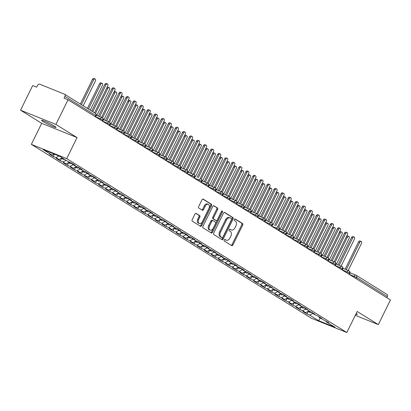 <?xml version="1.0" encoding="UTF-8"?>
<svg xmlns="http://www.w3.org/2000/svg" width="411" height="411" viewBox="0 0 411 411"><rect width="100%" height="100%" fill="white"/><g stroke="black" fill="none" stroke-linecap="round" stroke-linejoin="round"><path stroke-width="0.62" d="M224.221 239.993A0.863 0.565 111.9 0 0 224.324 241.067L231.676 245.629A1.233 0.807 111.9 0 0 231.758 245.67A1.233 0.807 111.9 0 0 232.909 244.951L242.69 225.074A1.233 0.807 111.9 0 0 242.547 223.538L235.195 218.976A0.863 0.565 111.9 0 0 235.138 218.945A0.863 0.565 111.9 0 0 234.332 219.448A0.863 0.565 111.9 0 0 234.434 220.522L235.385 221.113A3.956 2.584 111.9 0 1 235.857 226.019L235.046 227.679A3.956 2.584 111.9 0 1 231.352 229.97A3.956 2.584 111.9 0 1 231.09 229.836L230.139 229.246A0.863 0.565 111.9 0 0 230.083 229.22A0.863 0.565 111.9 0 0 229.276 229.718A0.863 0.565 111.9 0 0 229.379 230.792L230.33 231.383A3.956 2.584 111.9 0 1 230.802 236.294L229.99 237.948A3.956 2.584 111.9 0 1 226.297 240.24A3.956 2.584 111.9 0 1 226.035 240.111L225.084 239.521A0.863 0.565 111.9 0 0 225.028 239.49A0.863 0.565 111.9 0 0 224.221 239.993M43.14 121.599A8.056 0.688 -153.8 0 0 51.041 125.704A8.056 0.688 -153.8 0 0 56.024 127.436A8.056 0.688 -153.8 0 0 54.452 126.156A8.056 0.688 -153.8 0 0 46.551 122.052A8.056 0.688 -153.8 0 0 41.568 120.32A8.056 0.688 -153.8 0 0 43.14 121.599M355.844 314.199A8.056 0.688 -153.8 0 0 357.303 314.477A8.056 0.688 -153.8 0 0 356.193 313.49M196.181 213.427A1.233 0.807 111.9 0 0 196.098 213.386A1.233 0.807 111.9 0 0 194.942 214.1L192.199 219.68A1.233 0.807 111.9 0 0 192.348 221.216L200.511 226.281A1.233 0.807 111.9 0 0 200.594 226.322A1.233 0.807 111.9 0 0 201.744 225.608L211.526 205.726A1.233 0.807 111.9 0 0 211.382 204.19L203.219 199.124A1.233 0.807 111.9 0 0 203.137 199.083A1.233 0.807 111.9 0 0 201.981 199.797L198.667 206.538A1.233 0.807 111.9 0 0 198.816 208.069L202.31 210.237A1.233 0.807 111.9 0 0 202.392 210.278A1.233 0.807 111.9 0 0 203.543 209.564L205.187 206.224A3.303 2.158 111.9 0 1 208.274 204.303A3.303 2.158 111.9 0 1 208.891 208.521L202.448 221.606A3.303 2.158 111.9 0 1 199.366 223.527A3.303 2.158 111.9 0 1 198.749 219.31L199.823 217.131A1.233 0.807 111.9 0 0 199.674 215.595L196.011 213.36M355.289 315.324L378.326 324.603L390.45 299.963L68.031 99.791L64.049 98.188L64.938 96.39A1.891 1.418 -58.2 0 0 64.609 94.253A1.891 1.418 -58.2 0 0 64.44 94.165L39.697 84.198A1.891 1.418 -58.2 0 0 37.54 85.349L36.651 87.153L32.675 85.55L20.55 110.194L41.691 123.321L31.339 144.359L66.69 158.605L77.047 137.562L55.901 124.435L68.031 99.791M378.326 324.603L357.18 311.476L346.827 332.52L66.69 158.605M213.715 233.037A1.233 0.807 111.9 0 0 213.864 234.568L222.022 239.639A1.233 0.807 111.9 0 0 222.104 239.68A1.233 0.807 111.9 0 0 223.26 238.961L233.042 219.084A1.233 0.807 111.9 0 0 232.893 217.547L224.73 212.482A1.233 0.807 111.9 0 0 224.647 212.436A1.233 0.807 111.9 0 0 223.497 213.155L213.715 233.037M211.269 232.96L203.106 227.889A1.233 0.807 111.9 0 1 202.957 226.358L212.739 206.476A1.233 0.807 111.9 0 1 213.895 205.762A1.233 0.807 111.9 0 1 213.977 205.803L217.47 207.971A1.233 0.807 111.9 0 1 217.614 209.502L213.648 217.568A1.233 0.807 111.9 0 0 213.797 219.099L216.114 220.537A1.233 0.807 111.9 0 0 216.196 220.584A1.233 0.807 111.9 0 0 217.347 219.864L221.478 211.47A0.863 0.565 111.9 0 1 222.289 210.966A0.863 0.565 111.9 0 1 222.449 212.071L212.502 232.282A1.233 0.807 111.9 0 1 211.352 233.001A1.233 0.807 111.9 0 1 211.269 232.96M31.339 144.359L311.476 318.278L346.827 332.52M320.22 318.063L318.643 320.667L335.078 327.29L326.128 321.731L328.872 322.835L319.085 317.359L321.823 318.463L317.878 316.013L315.134 314.908L312.036 312.982L314.775 314.086L304.988 308.604L307.726 309.709L303.78 307.258L301.042 306.154L297.939 304.232L300.682 305.337L296.732 302.886L293.993 301.782L290.89 299.855L293.634 300.96L289.688 298.509L286.945 297.405L283.847 295.478L286.585 296.583L282.64 294.132L279.901 293.033L276.798 291.106L279.537 292.211L269.75 286.729L272.488 287.834L268.542 285.383L265.804 284.278L262.701 282.357L265.444 283.456L261.499 281.011L258.755 279.906L255.657 277.98L258.396 279.084L254.45 276.634L251.707 275.529L248.609 273.603L251.347 274.707L247.401 272.257L244.663 271.152L241.56 269.231L244.298 270.33L240.353 267.885L237.615 266.78L234.511 264.854L237.255 265.958L233.304 263.508L230.566 262.403L227.468 260.476L230.206 261.581L226.261 259.13L223.517 258.026L220.419 256.104L223.158 257.209L213.371 251.727L216.109 252.832L212.163 250.381L209.425 249.277L206.322 247.35L209.065 248.455L205.115 246.004L202.376 244.905L199.278 242.978L202.017 244.083L198.071 241.632L195.328 240.527L192.23 238.601L194.968 239.705L191.023 237.255L188.284 236.15L185.181 234.229L187.919 235.328L183.974 232.878L181.236 231.778L178.133 229.852L180.876 230.956L176.925 228.506L174.187 227.401L171.084 225.475L173.827 226.579L164.04 221.103L166.779 222.202L162.833 219.757L160.09 218.652L156.992 216.725L159.73 217.83L149.943 212.348L152.681 213.453L148.736 211.002L145.997 209.898L142.894 207.976L145.638 209.081L141.687 206.63L138.949 205.526L135.851 203.599L138.589 204.704L134.644 202.253L131.9 201.149L128.802 199.222L131.541 200.327L127.595 197.876L124.857 196.771L121.754 194.85L124.492 195.955L114.705 190.473L117.448 191.577L113.498 189.127L110.759 188.022L107.661 186.096L110.4 187.2L106.454 184.75L103.711 183.65L100.613 181.724L103.351 182.828L93.564 177.347L96.302 178.451L92.357 176L89.619 174.896L86.516 172.974L89.259 174.074L85.308 171.623L82.57 170.524L79.467 168.597L82.21 169.702L78.265 167.251L75.521 166.147L72.423 164.22L75.162 165.325L71.216 162.874L68.473 161.77L59.523 156.216L43.088 149.594L52.038 155.147L54.118 154.038M318.643 320.667L309.694 315.109L312.792 313.449M308.204 311.456L306.95 314.004L309.694 315.109M306.95 314.004L303.005 311.559L305.743 312.658L302.645 310.737L305.743 309.077M301.16 307.084L299.902 309.632L302.645 310.737M299.902 309.632L295.956 307.181L298.699 308.286L295.596 306.359L298.694 304.7M294.112 302.707L292.858 305.255L295.596 306.359M292.858 305.255L288.907 302.804L291.651 303.909L288.548 301.982L291.651 300.323M287.063 298.329L285.809 300.883L288.548 301.982M285.809 300.883L281.864 298.432L284.602 299.532L281.499 297.61L284.602 295.951M280.014 293.957L278.761 296.506L281.499 297.61M278.761 296.506L274.815 294.055L277.553 295.16L274.456 293.233L277.553 291.574M272.966 289.58L271.712 292.129L274.456 293.233M271.712 292.129L267.767 289.678L270.505 290.783L267.407 288.856L270.505 287.202M265.922 285.203L264.669 287.757L267.407 288.856M264.669 287.757L260.718 285.306L263.461 286.41L260.358 284.484L263.461 282.825M258.873 280.831L257.62 283.379L260.358 284.484M257.62 283.379L253.674 280.929L256.413 282.033L253.31 280.107L256.413 278.447M251.825 276.454L250.571 279.002L253.31 280.107M250.571 279.002L246.626 276.552L249.364 277.656L246.266 275.735L249.364 274.075M244.776 272.082L243.523 274.63L246.266 275.735M243.523 274.63L239.577 272.18L242.315 273.284L239.217 271.358L242.315 269.698M237.733 267.705L236.479 270.253L239.217 271.358M236.479 270.253L232.528 267.802L235.272 268.907L232.169 266.98L235.267 265.321M230.684 263.328L229.43 265.876L232.169 266.98M229.43 265.876L225.485 263.425L228.223 264.53L225.12 262.608L228.223 260.949M223.635 258.956L222.382 261.504L225.12 262.608M222.382 261.504L218.436 259.053L221.175 260.158L218.077 258.231L221.175 256.572M216.587 254.579L215.333 257.127L218.077 258.231M215.333 257.127L211.388 254.676L214.126 255.781L211.028 253.854L214.126 252.195M209.543 250.201L208.285 252.75L211.028 253.854M208.285 252.75L204.339 250.304L207.082 251.404L203.979 249.482L207.077 247.823M202.495 245.829L201.241 248.378L203.979 249.482M201.241 248.378L197.29 245.927L200.034 247.032L196.931 245.105L200.034 243.446M195.446 241.452L194.192 244L196.931 245.105M194.192 244L190.247 241.55L192.985 242.654L189.882 240.728L192.985 239.074M188.397 237.075L187.144 239.628L189.882 240.728M187.144 239.628L183.198 237.178L185.936 238.277L182.838 236.356L185.936 234.696M181.354 232.703L180.095 235.251L182.838 236.356M180.095 235.251L176.149 232.801L178.888 233.905L175.79 231.979L178.888 230.319M174.305 228.326L173.052 230.874L175.79 231.979M173.052 230.874L169.101 228.424L171.844 229.528L168.741 227.602L171.844 225.947M167.256 223.954L166.003 226.502L168.741 227.602M166.003 226.502L162.057 224.052L164.796 225.156L161.693 223.23L164.796 221.57M160.208 219.577L158.954 222.125L161.693 223.23M158.954 222.125L155.009 219.674L157.747 220.779L154.649 218.852L157.747 217.193M153.159 215.2L151.906 217.748L154.649 218.852M151.906 217.748L147.96 215.297L150.698 216.402L147.6 214.48L150.698 212.821M146.116 210.828L144.862 213.376L147.6 214.48M144.862 213.376L140.911 210.925L143.655 212.03L140.552 210.103L143.65 208.444M139.067 206.45L137.813 208.999L140.552 210.103M137.813 208.999L133.868 206.548L136.606 207.653L133.503 205.726L136.606 204.067M132.018 202.073L130.765 204.621L133.503 205.726M130.765 204.621L126.819 202.176L129.557 203.275L126.46 201.354L129.557 199.695M124.97 197.701L123.716 200.249L126.46 201.354M123.716 200.249L119.771 197.799L122.509 198.903L119.411 196.977L122.509 195.317M117.926 193.324L116.667 195.872L119.411 196.977M116.667 195.872L112.722 193.422L115.465 194.526L112.362 192.6L115.46 190.94M110.878 188.947L109.624 191.495L112.362 192.6M109.624 191.495L105.678 189.05L108.417 190.149L105.314 188.228L108.417 186.568M103.829 184.575L102.575 187.123L105.314 188.228M102.575 187.123L98.63 184.673L101.368 185.777L98.265 183.851L101.368 182.191M96.78 180.198L95.527 182.746L98.265 183.851M95.527 182.746L91.581 180.295L94.319 181.4L91.221 179.473L94.319 177.819M89.737 175.821L88.478 178.374L91.221 179.473M88.478 178.374L84.532 175.923L87.276 177.028L84.173 175.101L87.271 173.442M82.688 171.449L81.435 173.997L84.173 175.101M81.435 173.997L77.484 171.546L80.227 172.651L77.124 170.724L80.227 169.065M75.639 167.072L74.386 169.62L77.124 170.724M74.386 169.62L70.44 167.169L73.179 168.274L70.076 166.352L73.179 164.693M68.591 162.699L67.337 165.248L70.076 166.352M67.337 165.248L63.392 162.797L66.13 163.902L63.032 161.975L66.13 160.316M61.542 158.322L60.289 160.871L63.032 161.975M60.289 160.871L56.343 158.42L59.081 159.525L55.983 157.598L58.979 155.995M54.396 154.151L53.245 156.493L55.983 157.598M53.245 156.493L49.294 154.043L52.038 155.147M72.423 164.22L72.269 163.527M79.467 168.597L79.313 167.904M59.081 159.525L62.184 157.865M86.516 172.974L86.361 172.281M66.13 163.902L69.408 162.145M93.564 177.347L93.41 176.653M73.179 168.274L76.456 166.522M100.613 181.724L100.459 181.03M80.227 172.651L83.5 170.899M107.661 186.096L107.502 185.407M87.276 177.028L90.548 175.271M114.705 190.473L114.551 189.779M94.319 181.4L97.597 179.648M121.754 194.85L121.599 194.156M101.368 185.777L104.646 184.025M128.802 199.222L128.648 198.528M108.417 190.149L111.689 188.397M135.851 203.599L135.697 202.906M115.465 194.526L118.738 192.774M142.894 207.976L142.74 207.283M122.509 198.903L125.787 197.152M149.943 212.348L149.789 211.655M129.557 203.275L132.835 201.524M156.992 216.725L156.838 216.032M136.606 207.653L139.879 205.901M164.04 221.103L163.886 220.409M143.655 212.03L146.927 210.273M171.084 225.475L170.93 224.781M150.698 216.402L153.976 214.65M178.133 229.852L177.978 229.158M157.747 220.779L161.025 219.027M185.181 234.229L185.027 233.535M164.796 225.156L168.073 223.399M192.23 238.601L192.076 237.907M171.844 229.528L175.117 227.776M199.278 242.978L199.119 242.285M178.888 233.905L182.165 232.153M206.322 247.35L206.168 246.662M185.936 238.277L189.214 236.525M213.371 251.727L213.217 251.034M192.985 242.654L196.263 240.903M220.419 256.104L220.265 255.411M200.034 247.032L203.306 245.28M227.468 260.476L227.314 259.783M207.082 251.404L210.355 249.652M234.511 264.854L234.357 264.16M214.126 255.781L217.404 254.029M241.56 269.231L241.406 268.537M221.175 260.158L224.452 258.401M248.609 273.603L248.455 272.909M228.223 264.53L231.496 262.778M255.657 277.98L255.503 277.286M235.272 268.907L238.544 267.155M262.701 282.357L262.547 281.663M242.315 273.284L245.593 271.527M269.75 286.729L269.595 286.035M249.364 277.656L252.642 275.904M276.798 291.106L276.644 290.413M256.413 282.033L259.69 280.281M283.847 295.478L283.693 294.79M263.461 286.41L266.734 284.653M290.89 299.855L290.736 299.162M270.505 290.783L273.783 289.031M297.939 304.232L297.785 303.539M277.553 295.16L280.831 293.408M304.988 308.604L304.834 307.911M284.602 299.532L287.88 297.78M312.036 312.982L311.882 312.288M291.651 303.909L294.923 302.157M319.085 317.359L318.931 316.665M298.699 308.286L301.972 306.534M386.797 297.698L387.357 296.557L356.543 277.43L355.983 278.566M386.864 294.338A1.891 1.418 121.8 0 1 387.028 294.42A1.891 1.418 121.8 0 1 387.357 296.557M326.128 321.731L325.974 321.037M305.743 312.658L309.021 310.906M55.901 124.435L20.55 110.194M41.691 123.321L77.047 137.562M348.785 270.736L342.959 268.388L348.877 270.767A1.891 1.233 111.9 0 0 347.115 271.861L342.306 269.924M348.903 274.168L349.463 273.032A1.891 1.418 -58.2 0 0 349.129 270.895A1.891 1.418 -58.2 0 0 349.083 270.864A1.891 1.418 -58.2 0 0 348.965 270.808A1.891 1.233 111.9 0 0 348.877 270.767L349.083 270.864M341.736 266.359L335.91 264.011L341.829 266.39A1.891 1.233 111.9 0 0 340.067 267.484L335.258 265.547M341.854 269.791L342.414 268.655A1.891 1.418 -58.2 0 0 342.086 266.518A1.891 1.418 -58.2 0 0 342.039 266.492A1.891 1.418 -58.2 0 0 341.916 266.436A1.891 1.233 111.9 0 0 341.829 266.39L342.039 266.492M334.688 261.987L328.862 259.639M334.806 265.419L335.366 264.278A1.891 1.418 -58.2 0 0 335.037 262.141A1.891 1.418 -58.2 0 0 334.991 262.115A1.891 1.418 -58.2 0 0 334.873 262.059A1.891 1.233 111.9 0 0 334.78 262.018A1.891 1.233 111.9 0 0 333.018 263.112L328.209 261.175M327.639 257.61L321.813 255.262L327.737 257.64A1.891 1.233 111.9 0 0 325.969 258.735L321.161 256.798M327.757 261.042L328.317 259.906A1.891 1.418 -58.2 0 0 327.988 257.769A1.891 1.418 -58.2 0 0 327.942 257.738A1.891 1.418 -58.2 0 0 327.824 257.682A1.891 1.233 111.9 0 0 327.737 257.64L327.942 257.738M320.59 253.233L314.769 250.885L320.688 253.263A1.891 1.233 111.9 0 0 318.926 254.363L314.117 252.421M320.714 256.664L321.274 255.529A1.891 1.418 -58.2 0 0 320.94 253.392A1.891 1.418 -58.2 0 0 320.893 253.366A1.891 1.418 -58.2 0 0 320.775 253.31A1.891 1.233 111.9 0 0 320.688 253.263L320.893 253.366M313.547 248.861L307.721 246.513M313.665 252.292L314.225 251.157A1.891 1.418 -58.2 0 0 313.896 249.015A1.891 1.418 -58.2 0 0 313.845 248.989A1.891 1.418 -58.2 0 0 313.727 248.932A1.891 1.233 111.9 0 0 313.639 248.891A1.891 1.233 111.9 0 0 311.877 249.986L307.068 248.049M306.498 244.483L300.672 242.136L306.591 244.514A1.891 1.233 111.9 0 0 304.828 245.608L300.02 243.672M306.616 247.915L307.176 246.78A1.891 1.418 -58.2 0 0 306.847 244.643A1.891 1.418 -58.2 0 0 306.801 244.612A1.891 1.418 -58.2 0 0 306.683 244.555A1.891 1.233 111.9 0 0 306.591 244.514L306.801 244.612M299.449 240.106L293.624 237.764L299.542 240.137A1.891 1.233 111.9 0 0 297.78 241.236L292.971 239.3M299.568 243.538L300.128 242.403A1.891 1.418 -58.2 0 0 299.799 240.265A1.891 1.418 -58.2 0 0 299.753 240.24A1.891 1.418 -58.2 0 0 299.634 240.183A1.891 1.233 111.9 0 0 299.542 240.137L299.753 240.24M292.401 235.734L286.575 233.386M292.524 239.166L293.079 238.031A1.891 1.418 -58.2 0 0 292.75 235.888A1.891 1.418 -58.2 0 0 292.704 235.863A1.891 1.418 -58.2 0 0 292.586 235.806A1.891 1.233 111.9 0 0 292.498 235.765A1.891 1.233 111.9 0 0 290.736 236.859L285.928 234.922M285.357 231.357L279.531 229.009L285.45 231.388A1.891 1.233 111.9 0 0 283.688 232.482L278.879 230.545M285.475 234.789L286.035 233.654A1.891 1.418 -58.2 0 0 285.702 231.516A1.891 1.418 -58.2 0 0 285.655 231.485A1.891 1.418 -58.2 0 0 285.537 231.429A1.891 1.233 111.9 0 0 285.45 231.388L285.655 231.485M278.309 226.98L278.401 227.016A1.891 1.233 111.9 0 0 276.639 228.11L271.83 226.173M278.427 230.417L278.987 229.276A1.891 1.418 -58.2 0 0 278.658 227.139A1.891 1.418 -58.2 0 0 278.612 227.113A1.891 1.418 -58.2 0 0 278.494 227.057A1.891 1.233 111.9 0 0 278.401 227.016L278.612 227.113M271.26 222.608L265.434 220.26M271.378 226.04L271.938 224.904A1.891 1.418 -58.2 0 0 271.609 222.767A1.891 1.418 -58.2 0 0 271.563 222.736A1.891 1.418 -58.2 0 0 271.445 222.68A1.891 1.233 111.9 0 0 271.352 222.639A1.891 1.233 111.9 0 0 269.59 223.733L264.782 221.796M264.211 218.231L258.385 215.883L264.309 218.262A1.891 1.233 111.9 0 0 262.547 219.356L257.733 217.419M264.335 221.663L264.89 220.527A1.891 1.418 -58.2 0 0 264.561 218.39A1.891 1.418 -58.2 0 0 264.514 218.364A1.891 1.418 -58.2 0 0 264.396 218.308A1.891 1.233 111.9 0 0 264.309 218.262L264.514 218.364M257.168 213.859L251.342 211.511L257.26 213.89A1.891 1.233 111.9 0 0 255.498 214.984L250.689 213.047M257.286 217.291L257.846 216.15A1.891 1.418 -58.2 0 0 257.512 214.013A1.891 1.418 -58.2 0 0 257.466 213.987A1.891 1.418 -58.2 0 0 257.348 213.931A1.891 1.233 111.9 0 0 257.26 213.89L257.466 213.987M250.119 209.482L244.293 207.134M250.237 212.913L250.797 211.778A1.891 1.418 -58.2 0 0 250.469 209.641A1.891 1.418 -58.2 0 0 250.422 209.61A1.891 1.418 -58.2 0 0 250.299 209.553A1.891 1.233 111.9 0 0 250.212 209.512A1.891 1.233 111.9 0 0 248.45 210.607L243.641 208.67M243.071 205.104L237.245 202.757L243.163 205.135A1.891 1.233 111.9 0 0 241.401 206.235L236.592 204.293M243.189 208.536L243.749 207.401A1.891 1.418 -58.2 0 0 243.42 205.264A1.891 1.418 -58.2 0 0 243.374 205.238A1.891 1.418 -58.2 0 0 243.255 205.181A1.891 1.233 111.9 0 0 243.163 205.135L243.374 205.238M236.022 200.732L230.196 198.385L236.12 200.763A1.891 1.233 111.9 0 0 234.352 201.858L229.544 199.921M236.14 204.164L236.7 203.024A1.891 1.418 -58.2 0 0 236.371 200.887A1.891 1.418 -58.2 0 0 236.325 200.861A1.891 1.418 -58.2 0 0 236.207 200.804A1.891 1.233 111.9 0 0 236.12 200.763L236.325 200.861M228.978 196.355L223.152 194.007M229.097 199.787L229.657 198.652A1.891 1.418 -58.2 0 0 229.323 196.515A1.891 1.418 -58.2 0 0 229.276 196.484A1.891 1.418 -58.2 0 0 229.158 196.427A1.891 1.233 111.9 0 0 229.071 196.386A1.891 1.233 111.9 0 0 227.309 197.48L222.5 195.544M221.93 191.978L216.104 189.635L222.022 192.009A1.891 1.233 111.9 0 0 220.26 193.108L215.451 191.172M222.048 195.41L222.608 194.275A1.891 1.418 -58.2 0 0 222.279 192.137A1.891 1.418 -58.2 0 0 222.228 192.112A1.891 1.418 -58.2 0 0 222.11 192.055A1.891 1.233 111.9 0 0 222.022 192.009L222.228 192.112M214.881 187.606L209.055 185.258L214.974 187.637A1.891 1.233 111.9 0 0 213.211 188.731L208.403 186.794M214.999 191.038L215.559 189.903A1.891 1.418 -58.2 0 0 215.23 187.76A1.891 1.418 -58.2 0 0 215.184 187.735A1.891 1.418 -58.2 0 0 215.066 187.678A1.891 1.233 111.9 0 0 214.974 187.637L215.184 187.735M207.832 183.229L202.007 180.881M207.951 186.661L208.511 185.525A1.891 1.418 -58.2 0 0 208.182 183.388A1.891 1.418 -58.2 0 0 208.136 183.357A1.891 1.418 -58.2 0 0 208.017 183.301A1.891 1.233 111.9 0 0 207.925 183.26A1.891 1.233 111.9 0 0 206.163 184.354L201.354 182.417M200.784 178.852L200.881 178.888A1.891 1.233 111.9 0 0 199.119 179.982L194.311 178.045M200.907 182.284L201.462 181.148A1.891 1.418 -58.2 0 0 201.133 179.011A1.891 1.418 -58.2 0 0 201.087 178.985A1.891 1.418 -58.2 0 0 200.969 178.929A1.891 1.233 111.9 0 0 200.881 178.888L201.087 178.985M193.74 174.48L187.914 172.132L193.833 174.511A1.891 1.233 111.9 0 0 192.071 175.605L187.262 173.668M193.858 177.912L194.418 176.776A1.891 1.418 -58.2 0 0 194.084 174.634A1.891 1.418 -58.2 0 0 194.038 174.608A1.891 1.418 -58.2 0 0 193.92 174.552A1.891 1.233 111.9 0 0 193.833 174.511L194.038 174.608M186.692 170.103L180.866 167.755M186.81 173.534L187.37 172.399A1.891 1.418 -58.2 0 0 187.041 170.262A1.891 1.418 -58.2 0 0 186.995 170.231A1.891 1.418 -58.2 0 0 186.877 170.18A1.891 1.233 111.9 0 0 186.784 170.133A1.891 1.233 111.9 0 0 185.022 171.228L180.213 169.291M179.643 165.731L173.817 163.383L179.735 165.761A1.891 1.233 111.9 0 0 177.973 166.856L173.165 164.919M179.761 169.162L180.321 168.022A1.891 1.418 -58.2 0 0 179.992 165.885A1.891 1.418 -58.2 0 0 179.946 165.859A1.891 1.418 -58.2 0 0 179.828 165.803A1.891 1.233 111.9 0 0 179.735 165.761L179.946 165.859M172.594 161.353L166.768 159.006L172.692 161.384A1.891 1.233 111.9 0 0 170.93 162.479L166.121 160.542M172.718 164.785L173.272 163.65A1.891 1.418 -58.2 0 0 172.944 161.513A1.891 1.418 -58.2 0 0 172.897 161.482A1.891 1.418 -58.2 0 0 172.779 161.425A1.891 1.233 111.9 0 0 172.692 161.384L172.897 161.482M165.551 156.976L159.725 154.628M165.669 160.408L166.229 159.273A1.891 1.418 -58.2 0 0 165.895 157.136A1.891 1.418 -58.2 0 0 165.849 157.11A1.891 1.418 -58.2 0 0 165.731 157.053A1.891 1.233 111.9 0 0 165.643 157.007A1.891 1.233 111.9 0 0 163.881 158.101L159.072 156.165M158.502 152.604L152.676 150.256L158.595 152.635A1.891 1.233 111.9 0 0 156.832 153.729L152.024 151.793M158.62 156.036L159.18 154.896A1.891 1.418 -58.2 0 0 158.852 152.758A1.891 1.418 -58.2 0 0 158.805 152.733A1.891 1.418 -58.2 0 0 158.682 152.676A1.891 1.233 111.9 0 0 158.595 152.635L158.805 152.733M151.454 148.227L145.628 145.879L151.546 148.258A1.891 1.233 111.9 0 0 149.784 149.352L144.975 147.415M151.572 151.659L152.132 150.524A1.891 1.418 -58.2 0 0 151.803 148.386A1.891 1.418 -58.2 0 0 151.757 148.356A1.891 1.418 -58.2 0 0 151.638 148.299A1.891 1.233 111.9 0 0 151.546 148.258L151.757 148.356M144.405 143.85L138.579 141.502M144.523 147.282L145.083 146.146A1.891 1.418 -58.2 0 0 144.754 144.009A1.891 1.418 -58.2 0 0 144.708 143.984A1.891 1.418 -58.2 0 0 144.59 143.927A1.891 1.233 111.9 0 0 144.502 143.881A1.891 1.233 111.9 0 0 142.735 144.98L137.926 143.038M137.361 139.478L131.535 137.13L137.454 139.509A1.891 1.233 111.9 0 0 135.692 140.603L130.883 138.666M137.48 142.91L138.039 141.774A1.891 1.418 -58.2 0 0 137.706 139.632A1.891 1.418 -58.2 0 0 137.659 139.606A1.891 1.418 -58.2 0 0 137.541 139.55A1.891 1.233 111.9 0 0 137.454 139.509L137.659 139.606M130.313 135.101L124.487 132.753L130.405 135.132A1.891 1.233 111.9 0 0 128.643 136.226L123.834 134.289M130.431 138.533L130.991 137.397A1.891 1.418 -58.2 0 0 130.662 135.26A1.891 1.418 -58.2 0 0 130.611 135.229A1.891 1.418 -58.2 0 0 130.493 135.173A1.891 1.233 111.9 0 0 130.405 135.132L130.611 135.229M123.264 130.724L117.438 128.381M123.382 134.156L123.942 133.02A1.891 1.418 -58.2 0 0 123.613 130.883A1.891 1.418 -58.2 0 0 123.567 130.857A1.891 1.418 -58.2 0 0 123.449 130.801A1.891 1.233 111.9 0 0 123.357 130.755A1.891 1.233 111.9 0 0 121.594 131.854L116.786 129.917M116.215 126.352L110.389 124.004L116.308 126.383A1.891 1.233 111.9 0 0 114.546 127.477L109.737 125.54M116.334 129.784L116.894 128.648A1.891 1.418 -58.2 0 0 116.565 126.506A1.891 1.418 -58.2 0 0 116.519 126.48A1.891 1.418 -58.2 0 0 116.4 126.424A1.891 1.233 111.9 0 0 116.308 126.383L116.519 126.48M109.167 121.975L103.341 119.627L109.264 122.005A1.891 1.233 111.9 0 0 107.502 123.1L102.693 121.163M109.29 125.406L109.845 124.271A1.891 1.418 -58.2 0 0 109.516 122.134A1.891 1.418 -58.2 0 0 109.47 122.103A1.891 1.418 -58.2 0 0 109.352 122.046A1.891 1.233 111.9 0 0 109.264 122.005L109.47 122.103M102.123 117.597L96.297 115.255M102.241 121.034L102.801 119.894A1.891 1.418 -58.2 0 0 102.467 117.757A1.891 1.418 -58.2 0 0 102.421 117.731A1.891 1.418 -58.2 0 0 102.303 117.674A1.891 1.233 111.9 0 0 102.216 117.633A1.891 1.233 111.9 0 0 100.454 118.728L95.645 116.791M224.73 239.49L225.151 239.752A3.956 2.584 111.9 0 0 225.413 239.885L226.297 240.24M231.352 229.97L230.468 229.615A3.956 2.584 111.9 0 1 230.206 229.482L229.785 229.22M231.208 245.341A1.233 0.807 111.9 0 0 232.025 244.596L241.807 224.714A1.233 0.807 111.9 0 0 241.658 223.183L234.835 218.945M221.56 239.346A1.233 0.807 111.9 0 0 222.377 238.606L232.158 218.724A1.233 0.807 111.9 0 0 232.01 217.193L224.314 212.415M222.022 237.62A0.863 0.565 111.9 0 0 222.084 237.645A0.863 0.565 111.9 0 0 222.89 237.147L231.475 219.695A0.863 0.565 111.9 0 0 231.372 218.621L230.371 218A3.956 2.584 111.9 0 0 230.109 217.866A3.956 2.584 111.9 0 0 226.415 220.157L220.548 232.087A3.956 2.584 111.9 0 0 221.02 236.998L222.022 237.62L221.139 237.26A0.863 0.565 111.9 0 0 221.2 237.291A0.863 0.565 111.9 0 0 221.257 237.311M230.109 217.866L229.225 217.511A3.956 2.584 111.9 0 0 225.531 219.803L226.415 220.157M221.139 237.26L220.137 236.638A3.956 2.584 111.9 0 1 219.664 231.732L225.531 219.803M213.556 205.736L217.47 207.971M215.4 220.25A1.233 0.807 111.9 0 1 215.313 220.224A1.233 0.807 111.9 0 1 215.23 220.183L212.913 218.744A1.233 0.807 111.9 0 1 212.764 217.214L216.731 209.148A1.233 0.807 111.9 0 0 216.582 207.617M210.802 232.672A1.233 0.807 111.9 0 0 211.619 231.927L221.565 211.716A0.863 0.565 111.9 0 0 221.699 211.162M209.533 225.932A3.303 2.158 111.9 0 0 210.149 230.15A3.303 2.158 111.9 0 0 213.232 228.233L215.503 223.62A1.233 0.807 111.9 0 0 215.354 222.084L213.037 220.645A1.233 0.807 111.9 0 0 212.955 220.604A1.233 0.807 111.9 0 0 211.799 221.324L209.533 225.932L208.649 225.577A3.303 2.158 111.9 0 0 209.266 229.79L210.149 230.15M212.867 220.579L212.153 220.291A1.233 0.807 111.9 0 0 212.071 220.25A1.233 0.807 111.9 0 0 210.915 220.964L211.799 221.324M208.649 225.577L210.915 220.964M199.366 223.527L198.477 223.168A3.303 2.158 111.9 0 1 197.866 218.955L198.939 216.772A1.233 0.807 111.9 0 0 198.79 215.241L195.759 213.36M208.274 204.303L207.391 203.948A3.303 2.158 111.9 0 0 204.303 205.865L205.187 206.224M201.842 209.949A1.233 0.807 111.9 0 0 202.659 209.209L204.303 205.865M200.044 225.993A1.233 0.807 111.9 0 0 200.861 225.249L210.643 205.366A1.233 0.807 111.9 0 0 210.499 203.835L202.798 199.058M309.925 311.271A2.517 1.896 121.8 0 1 308.271 311.471A2.517 1.896 121.8 0 1 308.106 311.394L309.529 312.278A2.517 1.896 -58.2 0 0 309.75 312.391A2.517 1.896 -58.2 0 0 311.564 312.093M346.56 236.371A1.572 1.028 -68.1 0 1 347.665 235.991L348.811 236.453A1.572 1.028 111.9 0 0 347.346 237.368L335.124 262.203M336.429 264.216L349.109 238.457A1.572 1.028 111.9 0 0 348.811 236.453M309.231 310.993A2.517 1.896 121.8 0 1 308.425 311.225M348.174 270.484L361.48 243.446A1.572 1.028 111.9 0 0 361.187 241.437A1.572 1.028 111.9 0 0 359.717 242.351L358.567 241.889A1.572 1.028 -68.1 0 1 360.036 240.974L361.187 241.437M345.106 269.246L358.567 241.889M346.257 269.708L359.717 242.351M302.876 306.894A2.517 1.896 121.8 0 1 301.222 307.094A2.517 1.896 121.8 0 1 301.063 307.022L302.481 307.906A2.517 1.896 -58.2 0 0 302.702 308.014A2.517 1.896 -58.2 0 0 304.515 307.716M339.512 231.994A1.572 1.028 -68.1 0 1 340.616 231.614L341.767 232.076A1.572 1.028 111.9 0 0 340.298 232.991L328.076 257.825M329.386 259.839L342.06 234.085A1.572 1.028 111.9 0 0 341.767 232.076M302.183 306.616A2.517 1.896 121.8 0 1 301.376 306.853M295.828 302.522A2.517 1.896 121.8 0 1 294.173 302.722A2.517 1.896 121.8 0 1 294.014 302.645L295.432 303.529A2.517 1.896 -58.2 0 0 295.653 303.642A2.517 1.896 -58.2 0 0 297.466 303.339M332.463 227.622A1.572 1.028 -68.1 0 1 333.568 227.242L334.718 227.704A1.572 1.028 111.9 0 0 333.249 228.614L321.027 253.448M322.337 255.467L335.011 229.708A1.572 1.028 111.9 0 0 334.718 227.704M295.134 302.239A2.517 1.896 121.8 0 1 294.327 302.475M288.784 298.145A2.517 1.896 121.8 0 1 287.125 298.345A2.517 1.896 121.8 0 1 286.965 298.268L288.388 299.151A2.517 1.896 -58.2 0 0 288.609 299.265A2.517 1.896 -58.2 0 0 290.418 298.967M325.414 223.245A1.572 1.028 -68.1 0 1 326.524 222.865L327.67 223.327A1.572 1.028 111.9 0 0 326.2 224.242L313.983 249.076M315.288 251.09L327.963 225.331A1.572 1.028 111.9 0 0 327.67 223.327M288.09 297.867A2.517 1.896 121.8 0 1 287.279 298.103M281.735 293.773A2.517 1.896 121.8 0 1 280.081 293.973A2.517 1.896 121.8 0 1 279.917 293.896L281.34 294.779A2.517 1.896 -58.2 0 0 281.561 294.887A2.517 1.896 -58.2 0 0 283.374 294.589M318.371 218.868A1.572 1.028 -68.1 0 1 319.475 218.488L320.621 218.95A1.572 1.028 111.9 0 0 319.157 219.864L306.935 244.699M308.24 246.718L320.914 220.959A1.572 1.028 111.9 0 0 320.621 218.95M281.042 293.49A2.517 1.896 121.8 0 1 280.23 293.726M341.125 266.107L354.431 239.068A1.572 1.028 111.9 0 0 354.138 237.065A1.572 1.028 111.9 0 0 352.669 237.974L351.523 237.512A1.572 1.028 -68.1 0 1 352.992 236.597L354.138 237.065M338.058 264.874L351.523 237.512M339.209 265.336L352.669 237.974M334.081 261.735L347.382 234.691A1.572 1.028 111.9 0 0 347.09 232.688A1.572 1.028 111.9 0 0 345.625 233.597L344.475 233.135A1.572 1.028 -68.1 0 1 345.944 232.225L347.09 232.688M331.009 260.497L344.475 233.135M332.16 260.959L345.625 233.597M327.033 257.358L340.339 230.319A1.572 1.028 111.9 0 0 340.046 228.311A1.572 1.028 111.9 0 0 338.577 229.225L337.426 228.763A1.572 1.028 -68.1 0 1 338.895 227.848L340.046 228.311M323.966 256.12L337.426 228.763M325.111 256.582L338.577 229.225M319.984 252.981L333.29 225.942A1.572 1.028 111.9 0 0 332.997 223.938A1.572 1.028 111.9 0 0 331.528 224.848L330.377 224.385A1.572 1.028 -68.1 0 1 331.847 223.471L332.997 223.938M316.917 251.748L330.377 224.385M318.063 252.21L331.528 224.848M274.687 289.395A2.517 1.896 121.8 0 1 273.032 289.596A2.517 1.896 121.8 0 1 272.873 289.519L274.291 290.402A2.517 1.896 -58.2 0 0 274.512 290.515A2.517 1.896 -58.2 0 0 276.326 290.212M311.322 214.496A1.572 1.028 -68.1 0 1 312.427 214.116L313.578 214.578A1.572 1.028 111.9 0 0 312.108 215.487L299.886 240.322M301.196 242.341L313.87 216.582A1.572 1.028 111.9 0 0 313.578 214.578M273.993 289.113A2.517 1.896 121.8 0 1 273.187 289.349M312.935 248.609L326.242 221.565A1.572 1.028 111.9 0 0 325.949 219.561A1.572 1.028 111.9 0 0 324.479 220.476L323.334 220.008A1.572 1.028 -68.1 0 1 324.798 219.099L325.949 219.561M309.868 247.371L323.334 220.008M311.019 247.833L324.479 220.476M265.819 285.147L267.242 286.025A2.517 1.896 -58.2 0 0 267.463 286.138A2.517 1.896 -58.2 0 0 269.277 285.84M267.638 285.018A2.517 1.896 121.8 0 1 265.984 285.219A2.517 1.896 121.8 0 1 265.825 285.142M304.274 210.119A1.572 1.028 -68.1 0 1 305.378 209.738L306.529 210.201A1.572 1.028 111.9 0 0 305.06 211.115L292.838 235.95M294.148 237.964L306.822 212.21A1.572 1.028 111.9 0 0 306.529 210.201M266.945 284.741A2.517 1.896 121.8 0 1 266.138 284.977M260.595 280.646A2.517 1.896 121.8 0 1 258.935 280.847A2.517 1.896 121.8 0 1 258.776 280.77L260.199 281.653A2.517 1.896 -58.2 0 0 260.415 281.761A2.517 1.896 -58.2 0 0 262.228 281.463M297.225 205.741A1.572 1.028 -68.1 0 1 298.329 205.361L299.48 205.824A1.572 1.028 111.9 0 0 298.011 206.738L285.794 231.573M287.099 233.592L299.773 207.832A1.572 1.028 111.9 0 0 299.48 205.824M259.901 280.364A2.517 1.896 121.8 0 1 259.089 280.6M253.546 276.269A2.517 1.896 121.8 0 1 251.892 276.469A2.517 1.896 121.8 0 1 251.727 276.392L253.15 277.276A2.517 1.896 -58.2 0 0 253.371 277.389A2.517 1.896 -58.2 0 0 255.185 277.086M290.181 201.369A1.572 1.028 -68.1 0 1 291.286 200.989L292.432 201.452A1.572 1.028 111.9 0 0 290.962 202.361L278.745 227.196M280.05 229.215L292.724 203.455A1.572 1.028 111.9 0 0 292.432 201.452M252.852 275.992A2.517 1.896 121.8 0 1 252.041 276.223M244.679 272.02L246.102 272.899A2.517 1.896 -58.2 0 0 246.323 273.012A2.517 1.896 -58.2 0 0 248.136 272.714M246.497 271.892A2.517 1.896 121.8 0 1 244.843 272.092A2.517 1.896 121.8 0 1 244.679 272.015M283.133 196.992A1.572 1.028 -68.1 0 1 284.237 196.612L285.388 197.075A1.572 1.028 111.9 0 0 283.919 197.989L271.697 222.824M273.007 224.838L285.681 199.083A1.572 1.028 111.9 0 0 285.388 197.075M245.804 271.614A2.517 1.896 121.8 0 1 244.997 271.851M305.892 244.232L319.193 217.193A1.572 1.028 111.9 0 0 318.9 215.184A1.572 1.028 111.9 0 0 317.431 216.099L316.285 215.636A1.572 1.028 -68.1 0 1 317.754 214.722L318.9 215.184M302.82 242.993L316.285 215.636M303.97 243.461L317.431 216.099M298.843 239.854L312.149 212.816A1.572 1.028 111.9 0 0 311.857 210.812A1.572 1.028 111.9 0 0 310.387 211.722L309.236 211.259A1.572 1.028 -68.1 0 1 310.706 210.35L311.857 210.812M295.771 238.621L309.236 211.259M296.922 239.084L310.387 211.722M291.795 235.482L305.101 208.444A1.572 1.028 111.9 0 0 304.808 206.435A1.572 1.028 111.9 0 0 303.339 207.35L302.188 206.887A1.572 1.028 -68.1 0 1 303.657 205.973L304.808 206.435M288.728 234.244L302.188 206.887M289.873 234.707L303.339 207.35M284.746 231.105L298.052 204.067A1.572 1.028 111.9 0 0 297.759 202.058A1.572 1.028 111.9 0 0 296.29 202.972L295.139 202.51A1.572 1.028 -68.1 0 1 296.608 201.596L297.759 202.058M281.679 229.872L295.139 202.51M282.83 230.335L296.29 202.972M239.449 267.52A2.517 1.896 121.8 0 1 237.794 267.72A2.517 1.896 121.8 0 1 237.635 267.643L239.053 268.527A2.517 1.896 -58.2 0 0 239.274 268.64A2.517 1.896 -58.2 0 0 241.087 268.337M276.084 192.62A1.572 1.028 -68.1 0 1 277.189 192.235L278.339 192.697A1.572 1.028 111.9 0 0 276.87 193.612L264.648 218.447M265.958 220.466L278.632 194.706A1.572 1.028 111.9 0 0 278.339 192.697M238.755 267.237A2.517 1.896 121.8 0 1 237.948 267.474M232.4 263.143A2.517 1.896 121.8 0 1 230.746 263.343A2.517 1.896 121.8 0 1 230.586 263.266L232.004 264.15A2.517 1.896 -58.2 0 0 232.225 264.263A2.517 1.896 -58.2 0 0 234.039 263.965M269.035 188.243A1.572 1.028 -68.1 0 1 270.14 187.863L271.291 188.325A1.572 1.028 111.9 0 0 269.822 189.235L257.599 214.069M258.909 216.088L271.584 190.329A1.572 1.028 111.9 0 0 271.291 188.325M231.706 262.865A2.517 1.896 121.8 0 1 230.9 263.097M223.538 258.894L224.961 259.778A2.517 1.896 -58.2 0 0 225.182 259.886A2.517 1.896 -58.2 0 0 226.99 259.588M225.356 258.766A2.517 1.896 121.8 0 1 223.702 258.966A2.517 1.896 121.8 0 1 223.538 258.889M261.992 183.866A1.572 1.028 -68.1 0 1 263.097 183.486L264.242 183.948A1.572 1.028 111.9 0 0 262.773 184.863L250.556 209.697M251.861 211.711L264.535 185.957A1.572 1.028 111.9 0 0 264.242 183.948M224.663 258.488A2.517 1.896 121.8 0 1 223.851 258.725M218.308 254.394A2.517 1.896 121.8 0 1 216.654 254.594A2.517 1.896 121.8 0 1 216.489 254.517L217.912 255.401A2.517 1.896 -58.2 0 0 218.133 255.514A2.517 1.896 -58.2 0 0 219.947 255.21M254.943 179.494A1.572 1.028 -68.1 0 1 256.048 179.109L257.194 179.576A1.572 1.028 111.9 0 0 255.729 180.486L243.507 205.32M244.812 207.339L257.492 181.58A1.572 1.028 111.9 0 0 257.194 179.576M217.614 254.111A2.517 1.896 121.8 0 1 216.808 254.347M209.44 250.14L210.864 251.023A2.517 1.896 -58.2 0 0 211.084 251.136A2.517 1.896 -58.2 0 0 212.898 250.838M211.259 250.016A2.517 1.896 121.8 0 1 209.605 250.217A2.517 1.896 121.8 0 1 209.446 250.14M247.895 175.117A1.572 1.028 -68.1 0 1 248.999 174.737L250.15 175.199A1.572 1.028 111.9 0 0 248.681 176.114L236.459 200.948M237.769 202.962L250.443 177.203A1.572 1.028 111.9 0 0 250.15 175.199M210.566 249.739A2.517 1.896 121.8 0 1 209.759 249.97M277.697 226.733L291.003 199.689A1.572 1.028 111.9 0 0 290.711 197.686A1.572 1.028 111.9 0 0 289.241 198.595L288.096 198.133A1.572 1.028 -68.1 0 1 289.565 197.223L290.711 197.686M274.63 225.495L288.096 198.133M275.781 225.958L289.241 198.595M270.654 222.356L283.96 195.317A1.572 1.028 111.9 0 0 283.667 193.309A1.572 1.028 111.9 0 0 282.198 194.223L281.047 193.761A1.572 1.028 -68.1 0 1 282.516 192.846L283.667 193.309M267.582 221.118L281.047 193.761M268.732 221.58L282.198 194.223M263.605 217.979L276.911 190.94A1.572 1.028 111.9 0 0 276.618 188.932A1.572 1.028 111.9 0 0 275.149 189.846L273.998 189.384A1.572 1.028 -68.1 0 1 275.468 188.469L276.618 188.932M260.538 216.746L273.998 189.384M261.684 217.208L275.149 189.846M256.556 213.607L269.863 186.563A1.572 1.028 111.9 0 0 269.57 184.56A1.572 1.028 111.9 0 0 268.1 185.469L266.95 185.007A1.572 1.028 -68.1 0 1 268.419 184.097L269.57 184.56M253.489 212.369L266.95 185.007M254.64 212.831L268.1 185.469M249.508 209.23L262.814 182.191A1.572 1.028 111.9 0 0 262.521 180.182A1.572 1.028 111.9 0 0 261.052 181.097L259.906 180.635A1.572 1.028 -68.1 0 1 261.375 179.72L262.521 180.182M246.441 207.992L259.906 180.635M247.592 208.454L261.052 181.097M204.21 245.639A2.517 1.896 121.8 0 1 202.556 245.845A2.517 1.896 121.8 0 1 202.397 245.768L203.815 246.651A2.517 1.896 -58.2 0 0 204.036 246.759A2.517 1.896 -58.2 0 0 205.849 246.461M240.846 170.74A1.572 1.028 -68.1 0 1 241.951 170.36L243.101 170.822A1.572 1.028 111.9 0 0 241.632 171.736L229.41 196.571M230.72 198.585L243.394 172.831A1.572 1.028 111.9 0 0 243.101 170.822M203.517 245.362A2.517 1.896 121.8 0 1 202.71 245.598M242.464 204.853L255.765 177.814A1.572 1.028 111.9 0 0 255.472 175.81A1.572 1.028 111.9 0 0 254.008 176.72L252.857 176.257A1.572 1.028 -68.1 0 1 254.327 175.343L255.472 175.81M239.392 203.62L252.857 176.257M240.543 204.082L254.008 176.72M197.167 241.267A2.517 1.896 121.8 0 1 195.508 241.468A2.517 1.896 121.8 0 1 195.348 241.391L196.771 242.274A2.517 1.896 -58.2 0 0 196.992 242.387A2.517 1.896 -58.2 0 0 198.801 242.084M233.797 166.368A1.572 1.028 -68.1 0 1 234.907 165.987L236.053 166.45A1.572 1.028 111.9 0 0 234.583 167.359L222.366 192.194M223.671 194.213L236.346 168.453A1.572 1.028 111.9 0 0 236.053 166.45M196.473 240.985A2.517 1.896 121.8 0 1 195.662 241.221M235.416 200.481L248.722 173.437A1.572 1.028 111.9 0 0 248.429 171.433A1.572 1.028 111.9 0 0 246.96 172.348L245.809 171.88A1.572 1.028 -68.1 0 1 247.278 170.971L248.429 171.433M232.349 199.243L245.809 171.88M233.494 199.705L246.96 172.348M190.118 236.89A2.517 1.896 121.8 0 1 188.464 237.09A2.517 1.896 121.8 0 1 188.3 237.013L189.723 237.897A2.517 1.896 -58.2 0 0 189.944 238.01A2.517 1.896 -58.2 0 0 191.757 237.712M226.754 161.991A1.572 1.028 -68.1 0 1 227.858 161.61L229.004 162.073A1.572 1.028 111.9 0 0 227.54 162.987L215.318 187.822M216.623 189.836L229.297 164.081A1.572 1.028 111.9 0 0 229.004 162.073M189.425 236.613A2.517 1.896 121.8 0 1 188.613 236.849M228.367 196.104L241.673 169.065A1.572 1.028 111.9 0 0 241.38 167.056A1.572 1.028 111.9 0 0 239.911 167.971L238.76 167.508A1.572 1.028 -68.1 0 1 240.23 166.594L241.38 167.056M225.3 194.865L238.76 167.508M226.446 195.333L239.911 167.971M183.07 232.518A2.517 1.896 121.8 0 1 181.415 232.718A2.517 1.896 121.8 0 1 181.256 232.641L182.674 233.525A2.517 1.896 -58.2 0 0 182.895 233.633A2.517 1.896 -58.2 0 0 184.709 233.335M219.705 157.613A1.572 1.028 -68.1 0 1 220.81 157.233L221.961 157.696A1.572 1.028 111.9 0 0 220.491 158.61L208.269 183.445M209.579 185.464L222.253 159.704A1.572 1.028 111.9 0 0 221.961 157.696M182.376 232.236A2.517 1.896 121.8 0 1 181.57 232.472M221.318 191.726L234.624 164.688A1.572 1.028 111.9 0 0 234.332 162.684A1.572 1.028 111.9 0 0 232.862 163.593L231.717 163.131A1.572 1.028 -68.1 0 1 233.181 162.222L234.332 162.684M218.251 190.493L231.717 163.131M219.402 190.956L232.862 163.593M176.021 228.141A2.517 1.896 121.8 0 1 174.367 228.341A2.517 1.896 121.8 0 1 174.207 228.264L175.625 229.148A2.517 1.896 -58.2 0 0 175.846 229.261A2.517 1.896 -58.2 0 0 177.66 228.958M212.657 153.241A1.572 1.028 -68.1 0 1 213.761 152.861L214.912 153.324A1.572 1.028 111.9 0 0 213.443 154.233L201.22 179.068M202.531 181.087L215.205 155.327A1.572 1.028 111.9 0 0 214.912 153.324M175.327 227.864A2.517 1.896 121.8 0 1 174.521 228.095M214.275 187.354L227.576 160.316A1.572 1.028 111.9 0 0 227.283 158.307A1.572 1.028 111.9 0 0 225.814 159.221L224.668 158.759A1.572 1.028 -68.1 0 1 226.137 157.845L227.283 158.307M211.203 186.116L224.668 158.759M212.353 186.579L225.814 159.221M168.978 223.764A2.517 1.896 121.8 0 1 167.318 223.964A2.517 1.896 121.8 0 1 167.159 223.887L168.582 224.771A2.517 1.896 -58.2 0 0 168.798 224.884A2.517 1.896 -58.2 0 0 170.611 224.586M205.608 148.864A1.572 1.028 -68.1 0 1 206.712 148.484L207.863 148.946A1.572 1.028 111.9 0 0 206.394 149.861L194.177 174.696M195.482 176.709L208.156 150.955A1.572 1.028 111.9 0 0 207.863 148.946M168.284 223.486A2.517 1.896 121.8 0 1 167.472 223.723M207.226 182.977L220.532 155.939A1.572 1.028 111.9 0 0 220.239 153.93A1.572 1.028 111.9 0 0 218.77 154.844L217.619 154.382A1.572 1.028 -68.1 0 1 219.089 153.467L220.239 153.93M204.159 181.739L217.619 154.382M205.305 182.207L218.77 154.844M161.929 219.392A2.517 1.896 121.8 0 1 160.275 219.592A2.517 1.896 121.8 0 1 160.11 219.515L161.533 220.399A2.517 1.896 -58.2 0 0 161.754 220.512A2.517 1.896 -58.2 0 0 163.568 220.209M198.564 144.492A1.572 1.028 -68.1 0 1 199.669 144.107L200.815 144.569A1.572 1.028 111.9 0 0 199.345 145.484L187.128 170.318M188.433 172.337L201.107 146.578A1.572 1.028 111.9 0 0 200.815 144.569M161.235 219.109A2.517 1.896 121.8 0 1 160.424 219.346M200.178 178.6L213.484 151.561A1.572 1.028 111.9 0 0 213.191 149.558A1.572 1.028 111.9 0 0 211.722 150.467L210.571 150.005A1.572 1.028 -68.1 0 1 212.04 149.095L213.191 149.558M197.11 177.367L210.571 150.005M198.256 177.829L211.722 150.467M154.88 215.015A2.517 1.896 121.8 0 1 153.226 215.215A2.517 1.896 121.8 0 1 153.062 215.138L154.485 216.022A2.517 1.896 -58.2 0 0 154.706 216.135A2.517 1.896 -58.2 0 0 156.519 215.837M191.516 140.115A1.572 1.028 -68.1 0 1 192.62 139.735L193.771 140.197A1.572 1.028 111.9 0 0 192.302 141.107L180.08 165.941M181.39 167.96L194.064 142.201A1.572 1.028 111.9 0 0 193.771 140.197M154.187 214.737A2.517 1.896 121.8 0 1 153.38 214.968M193.129 174.228L206.435 147.189A1.572 1.028 111.9 0 0 206.142 145.181A1.572 1.028 111.9 0 0 204.673 146.095L203.522 145.633A1.572 1.028 -68.1 0 1 204.991 144.718L206.142 145.181M190.062 172.99L203.522 145.633M191.213 173.452L204.673 146.095M147.832 210.638A2.517 1.896 121.8 0 1 146.177 210.838A2.517 1.896 121.8 0 1 146.018 210.761L147.436 211.65A2.517 1.896 -58.2 0 0 147.657 211.757A2.517 1.896 -58.2 0 0 149.47 211.46M184.467 135.738A1.572 1.028 -68.1 0 1 185.572 135.358L186.722 135.82A1.572 1.028 111.9 0 0 185.253 136.735L173.031 161.569M174.341 163.583L187.015 137.829A1.572 1.028 111.9 0 0 186.722 135.82M147.138 210.36A2.517 1.896 121.8 0 1 146.331 210.596M186.08 169.851L199.386 142.812A1.572 1.028 111.9 0 0 199.094 140.803A1.572 1.028 111.9 0 0 197.624 141.718L196.479 141.256A1.572 1.028 -68.1 0 1 197.948 140.341L199.094 140.803M183.013 168.618L196.479 141.256M184.164 169.08L197.624 141.718M140.783 206.265A2.517 1.896 121.8 0 1 139.129 206.466A2.517 1.896 121.8 0 1 138.969 206.389L140.392 207.272A2.517 1.896 -58.2 0 0 140.608 207.385A2.517 1.896 -58.2 0 0 142.422 207.082M177.418 131.366A1.572 1.028 -68.1 0 1 178.523 130.981L179.674 131.448A1.572 1.028 111.9 0 0 178.204 132.357L165.982 157.192M167.292 159.211L179.967 133.452A1.572 1.028 111.9 0 0 179.674 131.448M140.089 205.983A2.517 1.896 121.8 0 1 139.283 206.219M179.037 165.479L192.343 138.435A1.572 1.028 111.9 0 0 192.05 136.431A1.572 1.028 111.9 0 0 190.581 137.341L189.43 136.878A1.572 1.028 -68.1 0 1 190.899 135.969L192.05 136.431M175.965 164.241L189.43 136.878M177.115 164.703L190.581 137.341M133.739 201.888A2.517 1.896 121.8 0 1 132.085 202.089A2.517 1.896 121.8 0 1 131.921 202.012L133.344 202.895A2.517 1.896 -58.2 0 0 133.565 203.008A2.517 1.896 -58.2 0 0 135.373 202.71M170.375 126.989A1.572 1.028 -68.1 0 1 171.479 126.609L172.625 127.071A1.572 1.028 111.9 0 0 171.156 127.98L158.939 152.82M160.244 154.834L172.918 129.075A1.572 1.028 111.9 0 0 172.625 127.071M133.046 201.611A2.517 1.896 121.8 0 1 132.234 201.842M171.988 161.102L185.294 134.063A1.572 1.028 111.9 0 0 185.001 132.054A1.572 1.028 111.9 0 0 183.532 132.969L182.381 132.506A1.572 1.028 -68.1 0 1 183.851 131.592L185.001 132.054M168.921 159.864L182.381 132.506M170.067 160.326L183.532 132.969M126.691 197.511A2.517 1.896 121.8 0 1 125.036 197.712A2.517 1.896 121.8 0 1 124.872 197.64L126.295 198.523A2.517 1.896 -58.2 0 0 126.516 198.631A2.517 1.896 -58.2 0 0 128.33 198.333M163.326 122.612A1.572 1.028 -68.1 0 1 164.431 122.231L165.582 122.694A1.572 1.028 111.9 0 0 164.112 123.608L151.89 148.443M153.2 150.457L165.874 124.703A1.572 1.028 111.9 0 0 165.582 122.694M125.997 197.234A2.517 1.896 121.8 0 1 125.191 197.47M164.939 156.725L178.246 129.686A1.572 1.028 111.9 0 0 177.953 127.682A1.572 1.028 111.9 0 0 176.483 128.592L175.333 128.129A1.572 1.028 -68.1 0 1 176.802 127.215L177.953 127.682M161.872 155.492L175.333 128.129M163.023 155.954L176.483 128.592M119.642 193.139A2.517 1.896 121.8 0 1 117.988 193.34A2.517 1.896 121.8 0 1 117.829 193.262L119.247 194.146A2.517 1.896 -58.2 0 0 119.467 194.259A2.517 1.896 -58.2 0 0 121.281 193.956M156.278 118.24A1.572 1.028 -68.1 0 1 157.382 117.854L158.533 118.322A1.572 1.028 111.9 0 0 157.064 119.231L144.842 144.066M146.152 146.085L158.826 120.325A1.572 1.028 111.9 0 0 158.533 118.322M118.949 192.857A2.517 1.896 121.8 0 1 118.142 193.093M157.891 152.353L171.197 125.309A1.572 1.028 111.9 0 0 170.904 123.305A1.572 1.028 111.9 0 0 169.435 124.214L168.289 123.752A1.572 1.028 -68.1 0 1 169.758 122.843L170.904 123.305M154.824 151.114L168.289 123.752M155.975 151.577L169.435 124.214M112.593 188.762A2.517 1.896 121.8 0 1 110.939 188.962A2.517 1.896 121.8 0 1 110.78 188.885L112.198 189.769A2.517 1.896 -58.2 0 0 112.419 189.882A2.517 1.896 -58.2 0 0 114.232 189.584M149.229 113.862A1.572 1.028 -68.1 0 1 150.334 113.482L151.484 113.945A1.572 1.028 111.9 0 0 150.015 114.859L137.793 139.694M139.103 141.708L151.777 115.948A1.572 1.028 111.9 0 0 151.484 113.945M111.9 188.485A2.517 1.896 121.8 0 1 111.093 188.721M150.847 147.975L164.148 120.937A1.572 1.028 111.9 0 0 163.855 118.928A1.572 1.028 111.9 0 0 162.391 119.842L161.24 119.38A1.572 1.028 -68.1 0 1 162.71 118.466L163.855 118.928M147.775 146.737L161.24 119.38M148.926 147.2L162.391 119.842M105.55 184.39A2.517 1.896 121.8 0 1 103.891 184.59A2.517 1.896 121.8 0 1 103.731 184.513L105.154 185.397A2.517 1.896 -58.2 0 0 105.375 185.505A2.517 1.896 -58.2 0 0 107.184 185.207M142.18 109.485A1.572 1.028 -68.1 0 1 143.29 109.105L144.436 109.567A1.572 1.028 111.9 0 0 142.966 110.482L130.749 135.317M132.054 137.336L144.729 111.576A1.572 1.028 111.9 0 0 144.436 109.567M104.856 184.107A2.517 1.896 121.8 0 1 104.045 184.344M143.799 143.598L157.105 116.56A1.572 1.028 111.9 0 0 156.812 114.556A1.572 1.028 111.9 0 0 155.343 115.465L154.192 115.003A1.572 1.028 -68.1 0 1 155.661 114.088L156.812 114.556M140.732 142.365L154.192 115.003M141.877 142.828L155.343 115.465M98.501 180.013A2.517 1.896 121.8 0 1 96.847 180.213A2.517 1.896 121.8 0 1 96.683 180.136L98.106 181.02A2.517 1.896 -58.2 0 0 98.327 181.133A2.517 1.896 -58.2 0 0 100.14 180.83M135.137 105.113A1.572 1.028 -68.1 0 1 136.241 104.733L137.387 105.195A1.572 1.028 111.9 0 0 135.923 106.105L123.701 130.939M125.006 132.959L137.68 107.199A1.572 1.028 111.9 0 0 137.387 105.195M97.808 179.73A2.517 1.896 121.8 0 1 97.001 179.967M136.75 139.226L150.056 112.182A1.572 1.028 111.9 0 0 149.763 110.179A1.572 1.028 111.9 0 0 148.294 111.093L147.143 110.626A1.572 1.028 -68.1 0 1 148.612 109.716L149.763 110.179M133.683 137.988L147.143 110.626M134.829 138.45L148.294 111.093M89.634 175.759L91.057 176.643A2.517 1.896 -58.2 0 0 91.278 176.756A2.517 1.896 -58.2 0 0 93.091 176.458M91.453 175.636A2.517 1.896 121.8 0 1 89.798 175.836A2.517 1.896 121.8 0 1 89.639 175.759M128.088 100.736A1.572 1.028 -68.1 0 1 129.193 100.356L130.344 100.818A1.572 1.028 111.9 0 0 128.874 101.733L116.652 126.567M117.962 128.581L130.636 102.827A1.572 1.028 111.9 0 0 130.344 100.818M90.759 175.358A2.517 1.896 121.8 0 1 89.952 175.595M129.701 134.849L143.007 107.81A1.572 1.028 111.9 0 0 142.715 105.802A1.572 1.028 111.9 0 0 141.245 106.716L140.1 106.254A1.572 1.028 -68.1 0 1 141.564 105.339L142.715 105.802M126.634 133.611L140.1 106.254M127.785 134.078L141.245 106.716M84.404 171.264A2.517 1.896 121.8 0 1 82.75 171.464A2.517 1.896 121.8 0 1 82.59 171.387L84.008 172.271A2.517 1.896 -58.2 0 0 84.229 172.379A2.517 1.896 -58.2 0 0 86.043 172.081M121.04 96.359A1.572 1.028 -68.1 0 1 122.144 95.979L123.295 96.441A1.572 1.028 111.9 0 0 121.826 97.356L109.603 122.19M110.913 124.209L123.588 98.45A1.572 1.028 111.9 0 0 123.295 96.441M83.71 170.981A2.517 1.896 121.8 0 1 82.904 171.217M122.658 130.472L135.959 103.433A1.572 1.028 111.9 0 0 135.666 101.43A1.572 1.028 111.9 0 0 134.197 102.339L133.051 101.877A1.572 1.028 -68.1 0 1 134.52 100.967L135.666 101.43M119.586 129.239L133.051 101.877M120.736 129.701L134.197 102.339M77.36 166.887A2.517 1.896 121.8 0 1 75.701 167.087A2.517 1.896 121.8 0 1 75.542 167.01L76.965 167.894A2.517 1.896 -58.2 0 0 77.181 168.007A2.517 1.896 -58.2 0 0 78.994 167.703M113.991 91.987A1.572 1.028 -68.1 0 1 115.095 91.607L116.246 92.069A1.572 1.028 111.9 0 0 114.777 92.978L102.56 117.813M103.865 119.832L116.539 94.073A1.572 1.028 111.9 0 0 116.246 92.069M76.667 166.609A2.517 1.896 121.8 0 1 75.855 166.84M115.609 126.1L128.915 99.061A1.572 1.028 111.9 0 0 128.622 97.053A1.572 1.028 111.9 0 0 127.153 97.967L126.002 97.505A1.572 1.028 -68.1 0 1 127.472 96.59L128.622 97.053M112.542 124.862L126.002 97.505M113.688 125.324L127.153 97.967M70.312 162.509A2.517 1.896 121.8 0 1 68.658 162.71A2.517 1.896 121.8 0 1 68.493 162.633L69.916 163.516A2.517 1.896 -58.2 0 0 70.137 163.629A2.517 1.896 -58.2 0 0 71.951 163.331M106.947 87.61A1.572 1.028 -68.1 0 1 108.052 87.23L109.198 87.692A1.572 1.028 111.9 0 0 107.728 88.606L95.511 113.441M96.816 115.455L109.49 89.701A1.572 1.028 111.9 0 0 109.198 87.692M69.618 162.232A2.517 1.896 121.8 0 1 68.807 162.468M108.561 121.723L121.867 94.684A1.572 1.028 111.9 0 0 121.574 92.675A1.572 1.028 111.9 0 0 120.104 93.59L118.954 93.127A1.572 1.028 -68.1 0 1 120.423 92.213L121.574 92.675M105.493 120.49L118.954 93.127M106.639 120.952L120.104 93.59M62.898 158.312A2.517 1.896 121.8 0 1 61.609 158.338A2.517 1.896 121.8 0 1 61.45 158.261L62.868 159.144A2.517 1.896 -58.2 0 0 63.089 159.257A2.517 1.896 -58.2 0 0 64.378 159.227M100.685 84.229L99.534 83.767A1.572 1.028 -68.1 0 1 101.003 82.852L102.154 83.315A1.572 1.028 111.9 0 0 100.685 84.229L88.463 109.064M90.225 110.158L102.447 85.324A1.572 1.028 111.9 0 0 102.154 83.315M62.333 157.958A2.517 1.896 121.8 0 1 61.763 158.091M99.534 83.767L87.409 108.406M101.512 117.346L114.818 90.307A1.572 1.028 111.9 0 0 114.525 88.303A1.572 1.028 111.9 0 0 113.056 89.213L111.91 88.75A1.572 1.028 -68.1 0 1 113.374 87.841L114.525 88.303M98.445 116.113L111.91 88.75M99.596 116.575L113.056 89.213M55.613 154.639L55.819 154.767A2.517 1.896 -58.2 0 0 56.04 154.88A2.517 1.896 -58.2 0 0 56.466 154.983M93.636 79.852L92.485 79.39A1.572 1.028 -68.1 0 1 93.955 78.48L95.105 78.943A1.572 1.028 111.9 0 0 93.636 79.852L81.419 104.687M83.176 105.781L95.398 80.946A1.572 1.028 111.9 0 0 95.105 78.943M92.485 79.39L80.361 104.034M94.535 112.83L107.769 85.935A1.572 1.028 111.9 0 0 107.477 83.926A1.572 1.028 111.9 0 0 106.007 84.841L104.862 84.378A1.572 1.028 -68.1 0 1 106.331 83.464L107.477 83.926M91.72 111.083L104.862 84.378M92.773 111.735L106.007 84.841M350.008 272.76L355.926 275.144A1.891 1.233 111.9 0 1 356.049 275.206A1.891 1.418 121.8 0 1 356.214 275.288A1.891 1.418 121.8 0 1 356.543 277.43L349.35 274.301M95.193 116.657L95.753 115.522L64.938 96.39M95.588 116.904L96.123 115.82L95.753 115.522A1.891 1.418 -58.2 0 0 95.424 113.379A1.891 1.418 -58.2 0 0 95.26 113.297M353.712 277.153L354.159 276.238A1.891 1.233 111.9 0 1 355.926 275.144A1.891 1.891 0 0 1 356.214 275.288L387.028 294.42M349.299 274.414L349.828 273.33L349.463 273.032L347.115 271.861L346.663 272.776M339.614 268.404L340.067 267.489L342.784 268.953A1.891 1.891 0 0 0 342.086 266.518M332.571 264.026L333.018 263.112L335.736 264.581A1.891 1.891 0 0 0 335.037 262.141M325.522 259.654L325.969 258.735L328.687 260.204A1.891 1.891 0 0 0 327.988 257.769M318.474 255.277L318.926 254.363L321.638 255.827A1.891 1.891 0 0 0 320.94 253.392M311.425 250.9L311.877 249.986L314.59 251.455A1.891 1.891 0 0 0 313.896 249.015M304.381 246.528L304.828 245.608M297.333 242.151L297.78 241.236L300.498 242.706A1.891 1.891 0 0 0 299.799 240.265M290.284 237.774L290.736 236.859L293.449 238.329A1.891 1.891 0 0 0 292.75 235.888M283.236 233.402L283.688 232.482M276.187 229.025L276.639 228.11L279.357 229.579A1.891 1.891 0 0 0 278.658 227.139M269.143 224.647L269.59 223.733L272.308 225.202A1.891 1.891 0 0 0 271.609 222.767M262.095 220.275L262.547 219.356M255.046 215.898L255.498 214.984L258.211 216.453A1.891 1.891 0 0 0 257.512 214.013M247.997 211.526L248.45 210.607L251.167 212.076A1.891 1.891 0 0 0 250.469 209.641M240.954 207.149L241.401 206.235L244.119 207.699A1.891 1.891 0 0 0 243.42 205.264M233.905 202.772L234.352 201.858L237.07 203.327A1.891 1.891 0 0 0 236.371 200.887M226.857 198.4L227.309 197.48L230.021 198.95A1.891 1.891 0 0 0 229.323 196.515M219.808 194.023L220.26 193.108L222.973 194.578A1.891 1.891 0 0 0 222.279 192.137M212.764 189.646L213.211 188.731L215.929 190.201A1.891 1.891 0 0 0 215.23 187.76M205.716 185.274L206.163 184.359L208.88 185.823A1.891 1.891 0 0 0 208.182 183.388M198.667 180.897L199.119 179.982L201.832 181.451A1.891 1.891 0 0 0 201.133 179.011M191.618 176.519L192.071 175.605L194.783 177.074A1.891 1.891 0 0 0 194.084 174.634M184.57 172.147L185.022 171.233L187.74 172.697A1.891 1.891 0 0 0 187.041 170.262M177.526 167.77L177.973 166.856L180.691 168.325A1.891 1.891 0 0 0 179.992 165.885M170.478 163.393L170.93 162.479L173.642 163.948A1.891 1.891 0 0 0 172.944 161.513M163.429 159.021L163.881 158.107L166.594 159.571A1.891 1.891 0 0 0 165.895 157.136M156.38 154.644L156.832 153.729L159.55 155.199A1.891 1.891 0 0 0 158.852 152.758M149.337 150.272L149.784 149.352L152.502 150.822A1.891 1.891 0 0 0 151.803 148.386M142.288 145.895L142.74 144.98L145.453 146.444A1.891 1.891 0 0 0 144.754 144.009M135.24 141.518L135.692 140.603L138.404 142.072A1.891 1.891 0 0 0 137.706 139.632M128.191 137.146L128.643 136.231L131.356 137.695A1.891 1.891 0 0 0 130.662 135.26M121.147 132.768L121.594 131.854L124.312 133.323A1.891 1.891 0 0 0 123.613 130.883M114.099 128.391L114.546 127.477L117.263 128.946A1.891 1.891 0 0 0 116.565 126.506M107.05 124.019L107.502 123.105L110.215 124.569A1.891 1.891 0 0 0 109.516 122.134M100.001 119.642L100.454 118.728L103.166 120.197A1.891 1.891 0 0 0 102.467 117.757M307.012 248.162L307.546 247.078L304.828 245.614M285.871 235.035L286.4 233.951L283.688 232.487M264.725 221.909L265.259 220.825L262.547 219.361M225.151 239.752L226.035 240.111M230.206 229.482L231.09 229.836M241.658 223.183L242.547 223.538M241.807 224.714L242.69 225.074M232.025 244.596L232.909 244.951M232.01 217.193L232.893 217.547M232.158 218.724L233.042 219.084M222.377 238.606L223.26 238.961M219.664 231.732L220.548 232.087M220.137 236.638L221.02 236.998M216.731 209.148L217.614 209.502M212.764 217.214L213.648 217.568M212.913 218.744L213.797 219.099M215.23 220.183L216.114 220.537M221.565 211.716L222.449 212.071M211.619 231.927L212.502 232.282M198.79 215.241L199.674 215.595M198.939 216.772L199.823 217.131M197.866 218.955L198.749 219.31M202.659 209.209L203.543 209.564M210.499 203.835L211.382 204.19M210.643 205.366L211.526 205.726M200.861 225.249L201.744 225.608M347.346 237.368L346.283 236.936M340.298 232.991L339.234 232.559M333.249 228.614L332.186 228.187M326.2 224.242L325.137 223.81M319.157 219.864L318.088 219.438M312.108 215.487L311.045 215.061M305.06 211.115L303.996 210.684M298.011 206.738L296.948 206.312M290.962 202.361L289.899 201.935M283.919 197.989L282.855 197.557M276.87 193.612L275.807 193.185M269.822 189.235L268.758 188.808M262.773 184.863L261.709 184.431M255.729 180.486L254.666 180.059M248.681 176.114L247.617 175.682M241.632 171.736L240.569 171.31M234.583 167.359L233.52 166.933M227.54 162.987L226.476 162.556M220.491 158.61L219.428 158.184M213.443 154.233L212.379 153.806M206.394 149.861L205.33 149.429M199.345 145.484L198.282 145.057M192.302 141.107L191.238 140.68M185.253 136.735L184.19 136.303M178.204 132.357L177.141 131.931M171.156 127.98L170.092 127.554M164.112 123.608L163.049 123.177M157.064 119.231L156 118.805M150.015 114.859L148.952 114.428M142.966 110.482L141.903 110.056M135.923 106.105L134.859 105.678M128.874 101.733L127.811 101.301M121.826 97.356L120.762 96.929M114.777 92.978L113.713 92.552M107.728 88.606L106.665 88.175M96.123 115.82A1.891 1.891 0 0 0 95.424 113.379L64.609 94.253M349.828 273.33A1.891 1.891 0 0 0 349.129 270.895M342.25 270.037L342.784 268.953M335.201 265.66L335.736 264.581M328.153 261.288L328.687 260.204M334.991 262.115L328.862 259.634M321.109 256.911L321.638 255.827M314.061 252.534L314.59 251.455M307.546 247.078A1.891 1.891 0 0 0 306.847 244.643M313.845 248.989L307.721 246.508M299.963 243.785L300.498 242.706M292.92 239.413L293.449 238.329M286.4 233.951A1.891 1.891 0 0 0 285.702 231.516M292.704 235.863L286.58 233.381M278.822 230.658L279.357 229.579M271.774 226.286L272.308 225.202M265.259 220.825A1.891 1.891 0 0 0 264.561 218.39M271.563 222.736L265.434 220.255M257.682 217.532L258.211 216.453M250.633 213.16L251.167 212.076M243.584 208.783L244.119 207.699M250.422 209.61L244.293 207.129M236.536 204.406L237.07 203.327M229.492 200.034L230.021 198.95M222.443 195.657L222.973 194.578M229.276 196.484L223.152 194.002M215.395 191.279L215.929 190.201M208.346 186.907L208.88 185.823M201.303 182.53L201.832 181.451M208.136 183.357L202.007 180.876M194.254 178.158L194.783 177.074M187.205 173.781L187.74 172.697M180.157 169.404L180.691 168.325M186.995 170.231L180.866 167.75M173.108 165.032L173.642 163.948M166.065 160.655L166.594 159.571M159.016 156.278L159.55 155.199M165.849 157.11L159.725 154.623M151.967 151.906L152.502 150.822M144.919 147.528L145.453 146.444M137.875 143.151L138.404 142.072M144.708 143.984L138.579 141.497M130.826 138.779L131.356 137.695M123.778 134.402L124.312 133.323M116.729 130.03L117.263 128.946M123.567 130.857L117.438 128.371M109.686 125.653L110.215 124.569M102.637 121.276L103.166 120.197M102.421 117.731L96.297 115.244M221.2 237.291L222.084 237.645M215.313 220.224L216.196 220.584M212.071 220.25L212.955 220.604"/></g></svg>
